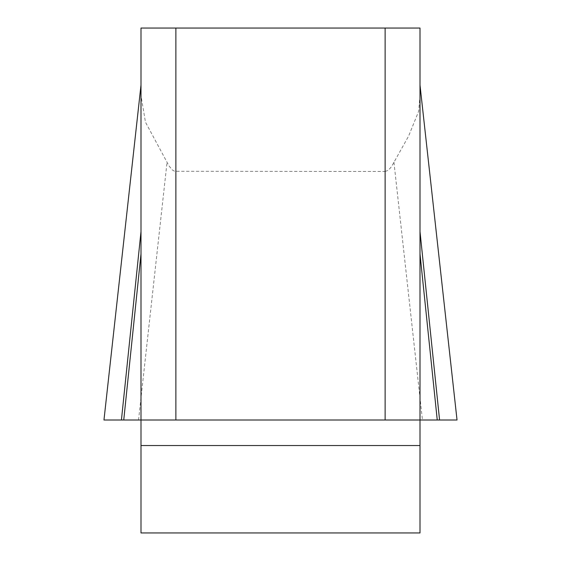 <?xml version="1.0" encoding="UTF-8"?>
<svg xmlns="http://www.w3.org/2000/svg" width="561" height="561" viewBox="0 0 561 561"><rect width="100%" height="100%" fill="white"/><g stroke="black" fill="none" stroke-linecap="round" stroke-linejoin="round"><path stroke-width="0.42" stroke-dasharray="2.81 2.1" d="M141 95.651L141 420L420 420L420 28.05L385.127 28.05L385.127 171.47L174.604 171.28L172.059 169.766L168.917 165.754L145.474 122.172L141 95.651L141 28.05L385.127 28.05M141 445.539L141 420L420 420L420 532.95L141 532.95L141 445.539L420 445.539M385.127 171.47L388.303 170.285L391.459 166.743L408.59 136.134L418.674 111.246L420 95.651M121.428 420L437.25 420M175.874 171.47L175.874 28.05M393.948 162.234L422.447 420M138.553 420L167.052 162.234"/><path stroke-width="0.84" d="M457.019 420L103.981 420L457.033 420L121.428 420L141 420L141 28.05L175.874 28.05L175.874 420L141 420L141 532.95L420 532.95L420 420L385.127 420L385.127 28.05L420 28.05L420 420L437.25 420L420 253.916M175.874 28.05L385.127 28.05M175.874 420L385.127 420M141 231.588L121.428 420L103.967 420L141 85.083M123.75 420L141 253.916M439.572 420L420 231.588M420 445.539L141 445.539M457.033 420L420 85.083"/></g></svg>
